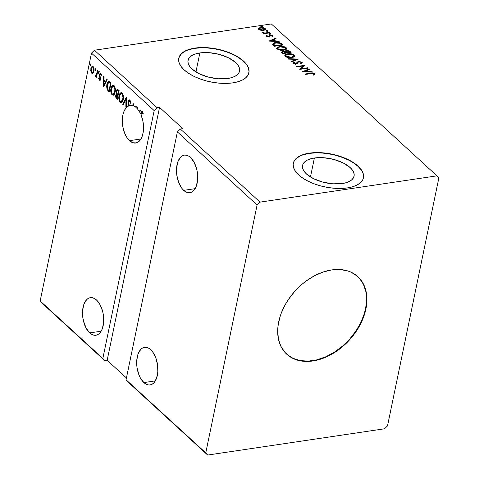 <?xml version="1.0" encoding="UTF-8"?>
<svg xmlns="http://www.w3.org/2000/svg" width="479" height="479" viewBox="0 0 479 479"><rect width="100%" height="100%" fill="white"/><g stroke="black" fill="none" stroke-linecap="round" stroke-linejoin="round"><path stroke-width="0.72" d="M183.697 190.361A18.998 10.358 81.6 0 1 176.488 169.889A18.998 10.358 81.6 0 1 184.313 155.124A18.998 10.358 81.6 0 1 190.504 157.477L188.481 155.992L186.397 155.196L184.343 155.124L182.397 155.771L180.631 157.112L177.901 161.662L176.571 168.075L176.847 175.38L178.685 182.463L181.798 188.241L183.697 190.361L185.726 191.845L187.804 192.636L189.858 192.714L191.81 192.067L193.576 190.726L196.306 186.175L197.635 179.763L197.36 172.458L196.624 168.818L194.097 162.261L190.504 157.477A18.998 10.358 81.6 0 1 197.719 177.948A18.998 10.358 81.6 0 1 189.894 192.708A18.998 10.358 81.6 0 1 183.697 190.361L195.139 188.66L183.697 190.361M143.892 382.589A18.998 10.358 81.6 0 1 136.677 362.118A18.998 10.358 81.6 0 1 144.502 347.353A18.998 10.358 81.6 0 1 150.699 349.706L148.67 348.221L146.592 347.425L144.538 347.347L142.586 347.994L140.82 349.341L138.09 353.891L136.76 360.304L137.036 367.609L138.874 374.692L140.299 377.805L143.892 382.589L145.915 384.068L147.999 384.865L150.053 384.942L151.999 384.296L153.765 382.955L156.495 378.404L157.825 371.991L157.549 364.687L155.717 357.603L152.597 351.82L150.699 349.706A18.998 10.358 81.6 0 1 157.908 370.171A18.998 10.358 81.6 0 1 150.083 384.936A18.998 10.358 81.6 0 1 143.892 382.589L155.328 380.889L143.892 382.589M89.723 332.899A18.998 10.358 81.6 0 1 82.508 312.434A18.998 10.358 81.6 0 1 90.333 297.669A18.998 10.358 81.6 0 1 96.53 300.022L94.501 298.537L92.423 297.74L90.369 297.663L88.417 298.309L86.651 299.656L83.921 304.201L82.592 310.62L82.867 317.924L84.705 325.001L86.13 328.121L89.723 332.899L91.746 334.384L93.83 335.18L95.884 335.258L97.83 334.611L99.596 333.264L101.117 331.276L102.326 328.72L103.656 322.301L103.38 314.996L102.644 311.362L100.123 304.806L96.53 300.022A18.998 10.358 81.6 0 1 103.739 320.487A18.998 10.358 81.6 0 1 95.914 335.252A18.998 10.358 81.6 0 1 89.723 332.899L101.159 331.205L89.723 332.899M136.006 107.5A18.998 10.358 81.6 0 1 136.335 107.793A18.998 10.358 -98.4 0 0 136.006 107.5L136.27 106.23L135.856 105.847L135.587 107.158L136.072 107.086A18.998 10.358 81.6 0 1 136.09 107.098A18.998 10.358 -98.4 0 0 136.072 107.086L136.252 106.206L136.072 107.086L135.587 107.158A18.998 10.358 -98.4 0 0 133.593 105.955A18.998 10.358 81.6 0 1 135.587 107.158L135.856 105.847L136.27 106.23L136.006 107.5M133.162 105.554A18.998 10.358 81.6 0 1 133.551 105.673A18.998 10.358 -98.4 0 0 133.162 105.554L133.384 104.482L133.162 105.554L129.21 105.661A18.998 10.358 81.6 0 1 130.144 105.44A18.998 10.358 81.6 0 1 132.677 105.625L133.162 105.554M128.749 103.674L129.228 105.763A18.998 10.358 81.6 0 1 129.695 105.59L129.21 105.661L128.701 101.698L129.073 101.009L129.737 101.045L130.276 103.296L130.707 103.159L130.641 102.099L130.108 100.356L129.102 99.961L128.354 101.051L128.156 102.799L128.743 105.835L129.228 105.763A18.998 10.358 81.6 0 1 129.695 105.59L129.21 105.661L128.665 101.847L129.737 101.045L130.276 103.296L130.707 103.159L129.893 100.105L129.318 99.883L128.252 101.452L128.743 105.835L126.312 107.577A18.998 10.358 81.6 0 1 128.743 105.835L129.228 105.763L129.049 105.063L128.564 105.135L129.049 105.063L128.749 103.703M126.797 107.506L126.312 107.577L126.342 97.117L122.774 104.38L123.223 104.793L125.935 99.291L125.857 107.212L126.773 107.535A18.998 10.358 81.6 0 1 126.797 107.506L126.312 107.577L126.342 97.117L122.774 104.38L123.223 104.793L125.935 99.291L125.857 107.212L126.288 107.607L124.336 110.547L122.995 114.457L122.361 119.061L122.474 124.037L123.337 129.025L124.875 133.677L126.989 137.653L129.528 140.676A18.998 10.358 81.6 0 1 122.474 124.037A18.998 10.358 81.6 0 1 126.288 107.607L126.773 107.535A18.998 10.358 -98.4 0 1 126.797 107.506M143.323 113.936L142.682 112.397L142.197 112.469C141.592 112.439 141.245 113.026 141.143 114.224L141.018 114.852A18.998 10.358 81.6 0 1 135.725 143.023A18.998 10.358 81.6 0 1 129.528 140.676L140.97 138.976L129.528 140.676L132.923 142.76L136.317 142.904L139.359 141.089L141.724 137.503L143.167 132.521L143.538 126.678L142.796 120.57L141.018 114.852L141.772 112.439L142.269 112.547L142.838 114.008L143.191 113.517L142.532 111.721L141.754 111.368L140.676 114.086A18.998 10.358 -98.4 0 0 139.7 112.164L140.646 110.242L140.191 109.823L139.341 111.553A18.998 10.358 -98.4 0 0 137.545 109.044L137.557 107.41L137.108 106.991L137.09 108.541A18.998 10.358 -98.4 0 0 136.335 107.793A18.998 10.358 81.6 0 1 137.09 108.541L137.551 108.47L137.09 108.541L137.108 106.991L137.557 107.41L137.545 109.044A18.998 10.358 81.6 0 1 139.341 111.553L139.826 111.481L140.503 110.11L139.826 111.481A18.998 10.358 81.6 0 1 139.946 111.673A18.998 10.358 -98.4 0 0 139.826 111.481L139.341 111.553L140.191 109.823L140.646 110.242L139.7 112.164A18.998 10.358 81.6 0 1 140.676 114.086L141.233 113.679L140.748 113.751L140.676 114.086L141.161 114.014A18.998 10.358 81.6 0 1 141.179 114.05A18.998 10.358 81.6 0 0 141.161 114.014L142.095 111.373M286.586 354.071A52.606 36.59 132.5 0 0 312.565 360.693L312.871 360.974A52.606 36.59 -47.5 0 1 286.741 354.215A52.606 36.59 -47.5 0 1 284.67 305.716A52.606 36.59 -47.5 0 1 331.731 269.922L340.06 269.533L347.706 270.904L351.179 272.24L357.262 276.144L361.998 281.556L365.214 288.274L366.782 296.034L366.633 304.536L365.92 308.967L363.244 317.972L358.993 326.882L356.328 331.193L350.041 339.324L342.683 346.533L334.552 352.544L325.942 357.136L321.565 358.837L312.871 360.974L304.542 361.364L300.614 360.897L293.423 358.651L290.226 356.903L284.789 352.221L280.796 346.125L278.395 338.857L277.682 330.684L277.97 326.355L279.814 317.433L281.359 312.919L285.61 304.009L288.274 299.698L294.567 291.573L301.92 284.364L305.907 281.191L314.32 275.862L323.038 272.06L331.731 269.922A52.606 36.59 -47.5 0 1 357.861 276.676A52.606 36.59 -47.5 0 1 359.933 325.181A52.606 36.59 -47.5 0 1 312.871 360.974L312.565 360.693A52.606 36.59 132.5 0 0 359.555 325.025A52.606 36.59 132.5 0 0 357.705 276.533M314.392 158.004L310.464 176.973L314.392 158.004L323.798 157.735L333.893 159.453L343.138 162.896L350.131 167.542L352.424 170.093L353.801 172.679L354.191 175.182L353.592 177.523L352.017 179.601L349.532 181.343L346.233 182.679L342.245 183.559A26.303 12.31 -168.3 0 1 314.805 179.284A26.303 12.31 -168.3 0 1 302.56 165.447A26.303 12.31 -168.3 0 1 314.392 158.004A26.303 12.31 -168.3 0 1 341.832 162.279A26.303 12.31 -168.3 0 1 354.077 176.116A26.303 12.31 -168.3 0 1 342.245 183.559L332.839 183.822L322.744 182.104L313.5 178.661L306.512 174.021L304.213 171.464L302.842 168.883L302.447 166.375L303.045 164.04L304.62 161.956L307.105 160.214L310.404 158.884L314.392 158.004M199.863 52.953L195.935 71.928L199.863 52.953L209.269 52.69L219.364 54.408L228.609 57.851L235.602 62.492L237.895 65.048L239.272 67.629L239.662 70.138L239.063 72.473L237.488 74.556L235.003 76.299L231.704 77.628L227.717 78.508A26.303 12.31 -168.3 0 1 200.276 74.233A26.303 12.31 -168.3 0 1 188.031 60.396A26.303 12.31 -168.3 0 1 199.863 52.953A26.303 12.31 -168.3 0 1 227.303 57.229A26.303 12.31 -168.3 0 1 239.548 71.066A26.303 12.31 -168.3 0 1 227.717 78.508L218.31 78.778L208.215 77.059L198.971 73.616L191.977 68.97L189.684 66.419L188.307 63.833L187.918 61.33L188.516 58.989L190.091 56.911L192.576 55.169L195.875 53.834L199.863 52.953M248.87 72.88A35.805 16.753 11.7 0 0 232.081 54.109A35.805 16.753 11.7 0 0 194.833 48.343L194.881 48.092A35.805 16.753 -168.3 0 1 232.237 53.905A35.805 16.753 -168.3 0 1 248.9 72.742A35.805 16.753 -168.3 0 1 232.8 82.867L238.231 81.675L242.715 79.855L246.098 77.49L248.242 74.658L249.056 71.473L248.523 68.06L246.655 64.545L243.53 61.072L239.261 57.761L234.015 54.75L227.992 52.151L221.424 50.067L214.568 48.571L207.688 47.726L201.036 47.565L194.881 48.092L189.456 49.283L184.966 51.097L181.583 53.468L179.445 56.3L178.625 59.486L179.158 62.899L181.026 66.413L184.158 69.886L188.427 73.197L193.672 76.209L199.695 78.807L206.257 80.891L213.113 82.388L219.999 83.232L226.645 83.394L232.8 82.867A35.805 16.753 -168.3 0 1 195.444 77.053A35.805 16.753 -168.3 0 1 178.781 58.216A35.805 16.753 -168.3 0 1 194.881 48.092L194.833 48.343A35.805 16.753 11.7 0 0 178.757 58.354M363.399 177.925A35.805 16.753 11.7 0 0 346.61 159.16A35.805 16.753 11.7 0 0 309.362 153.388L309.41 153.136A35.805 16.753 -168.3 0 1 346.766 158.95A35.805 16.753 -168.3 0 1 363.429 177.787A35.805 16.753 -168.3 0 1 347.329 187.918L352.76 186.72L357.25 184.906L360.627 182.535L362.771 179.709L363.585 176.523L363.052 173.111L361.184 169.596L358.058 166.117L353.789 162.812L348.544 159.8L342.521 157.202L335.959 155.112L329.097 153.621L322.217 152.771L315.565 152.609L309.41 153.136L303.985 154.334L299.495 156.148L296.118 158.519L293.974 161.351L293.154 164.531L293.693 167.943L295.555 171.458L298.686 174.937L302.956 178.242L308.201 181.254L314.224 183.852L320.786 185.942L327.642 187.439L334.528 188.283L341.174 188.445L347.329 187.918A35.805 16.753 -168.3 0 1 309.973 182.104A35.805 16.753 -168.3 0 1 293.31 163.267A35.805 16.753 -168.3 0 1 309.41 153.136L309.362 153.388A35.805 16.753 11.7 0 0 293.286 163.405M257.091 205.006L205.76 452.883L126.055 379.775L177.386 131.899L257.091 205.006L177.386 131.899L180.332 129.013L260.043 202.12L257.091 205.006L205.76 452.883L207.658 455.05L127.953 381.943L126.055 379.775L205.76 452.883L207.658 455.05L384.565 428.777L387.511 425.885L438.842 178.014L436.944 175.847L260.043 202.12L180.332 129.013L182.756 128.653L159.543 107.356L157.118 107.715L94.435 50.223L271.342 23.95L436.944 175.847L271.342 23.95L94.435 50.223L157.118 107.715L154.172 110.607L102.841 358.478L40.158 300.986L91.489 53.115L154.172 110.607L91.489 53.115L94.435 50.223L91.489 53.115L40.158 300.986L102.841 358.478L104.739 360.651L107.164 360.286L126.432 377.961L107.164 360.286L104.739 360.651L42.056 303.153L104.739 360.651L102.841 358.478L154.172 110.607L157.118 107.715L159.543 107.356L107.164 360.286L159.543 107.356L182.756 128.653L180.332 129.013L177.386 131.899L126.055 379.775L127.953 381.943L207.658 455.05L384.565 428.777L387.511 425.885L438.842 178.014L436.944 175.847L260.043 202.12L257.091 205.006M119.121 90.495L117.223 89.226L116.235 90.842L116.625 93.89L115.864 94.8L115.637 96.704L116.026 98.063L117.283 99.345L119.121 90.495L117.319 89.208L116.235 90.842L116.625 93.89L115.726 95.309L116.517 98.644L117.283 99.345L119.121 90.495M109.805 81.951L108.691 81.364L107.727 82.029L106.601 86.178L107.116 89.555L109.23 91.956L111.062 83.107L108.595 81.37L106.835 84.364L107.188 89.705L109.23 91.956L111.062 83.107L109.805 81.951M93.058 73.149L94.034 70.629L93.704 67.419L92.363 66.186L91.208 67.359L90.735 70.401L91.393 72.808L92.064 73.425L92.752 73.383L93.938 71.227C94.327 69.401 94.052 67.82 93.1 66.491L92.327 66.192L90.884 68.425L90.812 71.096L91.711 73.191L92.471 73.485L93.058 73.149M95.884 76.478L96.722 75.999L96.524 76.951L96.722 75.999L96.237 76.071L96.04 77.023L96.524 76.951L96.04 77.023L96.459 77.406L97.8 70.94L97.381 70.557L96.333 75.083L95.926 75.73L95.363 75.454L95.022 75.963L95.56 76.598L96.237 76.071L96.04 77.023L96.459 77.406L97.8 70.94L97.381 70.557L96.405 74.892L95.022 75.963L95.638 76.598M99.991 79.316L100.53 78.778L99.458 79.352L99.069 78.179L98.71 78.514L99.111 78.454L98.71 78.514L99.416 80.244L99.949 80.238L100.398 79.49L99.985 74.778L100.548 74.299L101.099 75.586L101.458 75.203L101.033 73.85L100.368 73.365L99.83 73.754L99.446 75.149L100.009 78.993L99.554 79.412L99.069 78.179L98.71 78.514L99.321 80.173L99.806 80.101L99.369 79.239M133.593 105.955L133.15 103.362L132.677 105.625L133.15 103.362L133.593 105.955M103.602 86.801L107.176 79.538L106.721 79.125L105.578 81.448L104.057 80.053L104.087 76.706L103.632 76.287L103.602 86.801L107.176 79.538L106.721 79.125L105.578 81.448L104.057 80.053L104.087 76.706L103.632 76.287L103.602 86.801M98.991 72.772L98.931 71.922L98.482 71.73L98.351 72.988L98.65 73.263L98.991 72.772L98.794 71.718L98.297 72.137L98.488 73.191L98.991 72.772L98.488 73.191M90.585 65.066L90.525 64.216L90.076 64.018L89.95 65.276L90.25 65.551L90.585 65.066L90.393 64.012L89.89 64.431L90.088 65.485L90.585 65.066L90.088 65.485M95.794 69.844L95.734 68.994L95.285 68.796L95.159 70.054L95.459 70.329L95.794 69.844L95.602 68.784L95.099 69.204L95.291 70.263L95.794 69.844L95.291 70.263M115.152 92.082L115.361 89.501L114.846 86.837L114.02 85.549L113.008 85.16L111.852 86.034L111.068 87.908L111.014 92.728L111.888 94.632L113.14 95.243L114.253 94.405L115.152 92.082C115.696 89.579 115.319 87.4 114.02 85.549L113.014 85.16L110.978 88.298C110.421 90.83 110.805 93.022 112.128 94.884L113.128 95.249L115.152 92.082M123.211 99.47L123.414 96.89L122.905 94.225L122.073 92.938L121.061 92.549L119.906 93.423L119.127 95.297L119.073 100.117L119.942 102.021L121.193 102.632L122.307 101.793L123.211 99.47C123.75 96.968 123.372 94.788 122.073 92.938L121.067 92.549L119.037 95.686C118.481 98.219 118.858 100.41 120.181 102.272L121.181 102.638L123.211 99.47M267.3 31.213L267.737 30.937L267.438 30.662L266.222 30.722L267.037 31.231L267.659 30.788L266.605 30.572L266.246 30.997L267.3 31.213L267.659 30.788M270.491 34.141L270.934 33.865L270.635 33.59L269.42 33.656L270.228 34.159L270.851 33.716L269.797 33.506L269.438 33.925L270.491 34.141L270.851 33.716M268.929 41.11L279.149 41.439L278.694 41.026L275.419 40.919L273.898 39.523L276.06 38.607L275.605 38.194L268.929 41.11L279.149 41.439L278.694 41.026L275.419 40.919L273.898 39.523L276.06 38.607L275.605 38.194L268.929 41.11M283.831 50.217L285.783 49.636L286.658 48.553L286.161 47.649L284.807 46.864L280.413 46.313L277.197 47.301L276.79 48.265L277.551 49.217L281.754 50.331L283.831 50.217L286.64 48.684L286.161 47.649C284.203 46.433 282.023 46.02 279.622 46.403L276.784 47.93L277.281 49.002C279.257 50.199 281.442 50.606 283.831 50.217M302.405 71.814L312.619 72.143L312.164 71.73L308.889 71.622L307.368 70.227L309.53 69.311L309.081 68.898L302.333 71.748L312.619 72.143L312.164 71.73L308.889 71.622L307.368 70.227L309.53 69.311L309.081 68.898L302.405 71.814M292.897 63.246L293.483 62.33L293.094 63.503L296.04 64.096L297.118 63.707L298.309 62.132L299.004 61.881L301.195 62.36L300.632 63.348L301.399 63.599L302.297 62.803L302.039 62.204L299.016 61.45L297.357 61.965L296.363 63.396L295.585 63.719L294.112 63.485L293.825 63.132L294.328 62.551L293.483 62.33L292.873 63.162L293.358 63.695L295.298 64.15L296.657 63.952L298.189 62.222L299.273 61.851L301.267 62.438L300.632 63.348L301.86 63.33L302.309 62.731L302.039 62.204L302.177 63.048M291.891 57.606L293.843 57.025L294.711 55.941L294.22 55.037L292.861 54.259L288.472 53.702L285.25 54.69L284.843 55.654L285.61 56.606L289.813 57.72L291.891 57.606L294.699 56.073L294.22 55.037C292.256 53.822 290.076 53.409 287.681 53.792L284.837 55.325L285.334 56.39C287.316 57.588 289.502 57.995 291.891 57.606M262.091 26.435L262.534 26.159L262.235 25.884L261.013 25.944L261.827 26.453L262.45 26.01L261.396 25.794L261.037 26.219L262.091 26.435L262.45 26.01M291.094 52.397L289.28 50.936L287.262 50.529L285.52 50.804L285.011 51.696L282.7 51.498L281.377 52.223L282.61 53.66L291.094 52.397L290.011 51.403L286.322 50.588L285.011 51.696L282.7 51.498L281.383 52.187L282.61 53.66L291.094 52.397M298.381 59.085L288.095 58.689L288.55 59.109L296.303 59.36L291.184 61.522L291.639 61.941L298.381 59.085L288.095 58.689L288.55 59.109L296.303 59.36L291.184 61.522L291.639 61.941L298.381 59.085M313.506 73.682L314.416 74.161L314.523 73.658L310.56 73.191L310.464 73.646L310.56 73.191L304.836 74.041L305.249 74.425L312.619 73.443L313.721 73.856L313.703 74.646L314.565 74.742L314.799 74.233L314.356 73.521L312.374 73.006L304.836 74.041L305.249 74.425L310.895 73.586L313.655 73.79L313.703 74.646L314.565 74.742L314.787 74.299M307.829 67.749L301.519 68.689L305.123 65.264L296.639 66.527L297.058 66.904L303.381 65.97L299.764 69.389L308.242 68.132L307.829 67.749L307.734 68.21L307.829 67.749L301.519 68.689L305.123 65.264L296.639 66.527L297.058 66.904L303.381 65.97L299.764 69.389L308.242 68.132L307.829 67.749M281.778 43.852L279.766 42.745L276.742 42.451L273.772 43.026L272.725 44.116L274.557 46.271L283.035 45.008L281.778 43.852L281.67 44.361L282.472 45.092L281.67 44.361L281.778 43.852C280.023 42.577 277.952 42.146 275.569 42.565C273.766 42.769 272.826 43.338 272.749 44.29L274.557 46.271L283.035 45.008L281.778 43.852M266.354 36.428L269.012 36.871L270.803 35.362L272.066 35.65L272.048 36.32L272.862 36.452L273.102 36.039L272.605 35.368L271.204 34.973L269.515 35.183L268.324 36.536L267.198 36.374L267.204 35.703L266.432 35.56L266.354 36.428L268.773 36.913L269.593 36.649L270.623 35.38L272.737 36.051L272.844 35.542L270.174 35.003L269.354 35.272L268.324 36.536L267.084 36.29L267.204 35.703L266.432 35.56L266.354 36.428L266.432 35.56M269.773 32.841L269.354 32.458L264.588 33.027L262.211 32.488L264.067 33.243L263.157 33.38L263.576 33.764L269.773 32.841L269.354 32.458L265.079 33.027L262.217 32.41L264.067 33.243L263.157 33.38L263.576 33.764L269.773 32.841M258.391 28.938L258.642 28.267L258.738 29.447L262.252 30.452L264.504 30.129L265.534 29.153L264.192 27.92L262.001 27.495L259.881 27.674L258.642 28.267L258.474 29.129L260.893 30.327L263.492 30.369L265.522 29.267L265.156 28.495L260.438 27.566L258.385 28.68M42.056 303.153L40.158 300.986L42.056 303.153M363.537 176.775L362.998 173.362M361.13 169.847L358.005 166.369L353.736 163.064M348.49 160.052L342.467 157.453L335.905 155.364L329.049 153.873L322.163 153.029L315.517 152.867L309.362 153.388L303.931 154.585M299.441 156.399L296.064 158.771L293.92 161.603M249.008 71.724L248.469 68.311M246.601 64.803L243.476 61.324L239.207 58.013M233.962 55.001L227.938 52.403L221.376 50.319L214.52 48.822L207.635 47.978L200.988 47.816L194.833 48.343L189.403 49.535M184.912 51.355L181.535 53.72L179.391 56.552M84.783 325.678L85.184 325.522M87.004 329.199L86.693 329.241M260.929 26.728L261.037 26.219M261.396 25.794L261.289 26.303L262.342 26.519M262.247 26.447L261.175 26.327M281.424 52.445L282.592 52.001L282.7 51.498L282.658 51.995M284.927 52.091L285.011 51.696L284.927 52.091M284.981 51.319L285.011 51.696M284.903 52.199L286.322 50.588L286.268 51.091M288.783 51.295L289.903 51.912L290.011 51.403L289.903 51.912L290.525 52.48L288.699 51.265M286.442 51.067L284.969 51.636M282.855 51.971L281.359 52.51M285.879 51.798L286.113 51.163L287.442 50.942L289.807 52.145L289.711 52.6L289.807 52.145L286.652 52.612L285.825 51.498L285.771 52.301L285.879 51.798L286.334 52.924L285.879 51.798L286.741 50.972L289.807 52.145L286.652 52.612L286.556 53.073L286.442 52.421L286.502 53.079L285.771 52.301L285.867 51.768M282.634 52.75L282.353 52.313L282.682 51.983L284.191 51.882L285.568 52.546L285.688 53.199L285.783 52.744L283.065 53.145L282.359 52.265L282.526 53.259L283.131 51.876L285.783 52.744L283.065 53.145L282.969 53.606L282.634 52.75L282.915 53.612L282.245 52.816M287.574 54.301L284.837 55.558L287.232 54.355M287.58 54.271L287.681 53.792L287.58 54.271M294.609 56.45L294.112 55.54L292.729 54.75L294.112 55.54L294.22 55.037L294.603 56.33M284.837 55.558L284.718 55.977M293.639 56.408L291.951 57.624M286.867 57.235L285.909 56.564L285.777 55.75M286.185 56.241L285.831 55.39L288.095 54.175L293.364 55.175L293.735 55.995L291.466 57.229L291.376 57.672L291.466 57.229L286.185 56.241L286.083 56.75L285.819 55.516L286.155 54.887L288.735 54.103L292.268 54.552L293.747 55.899L293.034 56.767L290.831 57.3L288.142 57.109L286.185 56.241M285.831 55.39L286.083 56.75L286.699 57.157M292.22 57.552L293.735 55.995M291.531 61.839L296.196 59.863L296.303 59.36L296.196 59.863L291.531 61.839M296.279 59.468L297.399 59.504L296.279 59.468M301.195 62.36L301.069 63.491M292.867 62.989L293.094 63.503M294.226 63.06L293.861 63.887L294.328 62.551L293.483 62.33L293.376 62.839L293.867 62.965L292.909 63.228M295.483 64.228L296.429 63.33L295.501 64.144L295.585 63.719L293.831 63.06L293.938 63.947L293.801 63.42M293.968 63.378L293.861 63.887M296.758 62.731L296.327 63.833L296.758 62.731L296.657 63.234L298.495 62.001L298.597 61.498L296.758 62.731M300.986 62.21L301.932 62.713L302.039 62.204L298.597 61.498L298.567 61.995M302.201 63.138L300.776 62.15M298.698 61.977L297.255 62.474L296.423 63.689M296.387 63.749L295.759 64.168M301.243 63.174L300.854 63.665M314.565 74.742L314.523 73.658L314.679 74.568M313.811 74.059L313.601 75.149M314.691 74.742L313.242 73.616M303.213 71.838L308.973 69.401L309.081 68.898L309.081 69.503L303.213 71.838M307.267 70.73L307.368 70.227L307.267 70.73L308.668 72.018L307.267 70.73M308.811 72.018L308.889 71.622L308.811 72.018M312.086 72.125L312.164 71.73L312.086 72.125M304.416 71.479L306.68 70.521L307.841 71.587L307.763 71.988L307.841 71.587L304.416 71.479L304.333 71.874L304.416 71.479L306.68 70.521L307.841 71.587L304.416 71.479M300.099 69.341L303.381 65.97L300.099 69.341M303.369 66.018L304.698 65.821L303.369 66.018M301.423 69.144L301.519 68.689L301.423 69.144M276.772 48.187L279.179 46.966M279.526 46.882L279.622 46.403L279.526 46.882M286.55 49.062L286.059 48.151L284.67 47.361L286.059 48.151L286.161 47.649L286.544 48.942M279.52 46.912L277.539 47.493L276.664 48.589M285.586 49.02L283.891 50.235M278.814 49.846L277.856 49.175L277.718 48.361M278.131 48.852L277.778 48.002L280.041 46.786L285.31 47.786L285.676 48.607L283.412 49.84L283.323 50.283L283.412 49.84L278.131 48.852L278.024 49.361L277.76 48.128L278.095 47.499L280.676 46.714L283.921 47.056L285.682 48.361L284.981 49.373L282.778 49.912L280.089 49.72L278.131 48.852M277.778 48.002L278.024 49.361L278.64 49.768M284.161 50.163L285.676 48.607M275.174 43.116L272.749 44.29M272.647 44.792C272.725 43.846 273.659 43.272 275.461 43.074M275.473 43.038L275.569 42.565L275.473 43.038M279.88 43.314L281.67 44.361L279.664 43.248M273.772 44.373L274.677 43.266L277.634 42.853L279.97 43.355L281.748 44.757L275.006 45.756L274.91 46.218L275.006 45.756L273.748 44.044L273.671 44.876L273.772 44.373L273.671 44.876L274.629 46.014L274.736 45.505L273.772 44.373C273.766 43.583 274.503 43.11 275.982 42.948L279.97 43.355L281.748 44.757L281.652 45.212L281.748 44.757L274.736 45.505L274.856 46.224L273.695 44.948L273.82 44.23M269.737 41.134L275.503 38.697L275.605 38.194L275.611 38.799L269.737 41.134M273.79 40.026L273.898 39.523L273.79 40.026L275.191 41.314L273.79 40.026M275.335 41.32L275.419 40.919L275.335 41.32M278.61 41.422L278.694 41.026L278.61 41.422M270.94 40.775L273.204 39.817L274.371 40.883L274.287 41.284L274.371 40.883L270.94 40.775L270.857 41.17L270.94 40.775L273.204 39.817L274.371 40.883L270.94 40.775M266.198 36.218L266.953 36.182L266.168 36.254M267.084 36.29L267.204 35.703M267.037 36.272L266.881 36.632M267.102 36.212L266.983 36.799M268.234 36.961L268.324 36.536L268.234 36.961M268.216 37.045L268.976 36.045M268.923 36.296L269.024 35.787L268.785 36.362M268.881 36.518L269.354 35.272L269.246 35.775L270.066 35.512L270.174 35.003L270.246 35.488M272.048 36.32L272.126 35.697L272.048 36.32L273.09 36.111L272.988 36.62M272.862 36.452L272.844 35.542L272.958 36.356M271.94 36.829L272.024 36.206M269.922 36.135L270.126 35.56M272.994 36.542L271.994 35.656M270.39 35.476L268.941 36.224M269.336 34.434L269.438 33.925M269.797 33.506L269.695 34.009L270.749 34.225M270.653 34.153L269.575 34.033M263.971 33.704L264.067 33.243L263.971 33.704M262.983 33.093L263.079 32.494L263.049 33.189M263.067 33.081L263.151 32.68L263.067 33.081M264.019 33.5L264.977 33.53L265.079 33.027L265.228 33.518M267.174 33.231L267.27 32.77L267.174 33.231M269.258 32.919L269.354 32.458L269.258 32.919M265.264 33.512L263.977 33.494M266.138 31.506L266.246 30.997M266.605 30.572L266.498 31.081L267.551 31.297M267.456 31.225L266.378 31.105M258.642 28.267L258.534 28.77L260.337 28.075L258.337 29.027M260.337 28.051L260.438 27.566L260.337 28.051M259.546 29.961L259.504 29.333C259.073 28.59 259.528 28.129 260.863 27.95L263.193 28.045L265.049 28.997L265.156 28.495L265.408 29.518M265.414 29.53L264.085 28.429M264.3 30.021L263.372 30.416M264.252 28.489L264.653 29.099L264.402 29.512L263.085 29.985L262.989 30.428L263.085 29.985L259.828 29.566L259.355 28.62L260.863 27.95L264.396 28.608L264.642 29.165L263.085 29.985L259.504 29.333L259.265 28.812L259.396 29.842L259.157 29.345M263.636 30.345L264.642 29.165M259.504 29.333L259.51 29.932M142.197 112.469L142.928 112.781L142.443 112.852L142.838 114.008L143.191 113.517L142.383 111.559L141.85 111.344M142.383 111.559C141.455 111.26 140.91 111.99 140.748 113.751L141.233 113.679L142.239 111.296M142.461 112.296L143.233 113.637M104.027 85.939L104.039 84.627L104.027 85.939M104.069 81.119L104.081 80.077L104.069 81.119M106.063 81.376L105.578 81.448L106.063 81.376L107.033 79.406L106.063 81.376M104.5 84.561L105.697 82.125L104.53 81.053L104.045 81.125L104.53 81.053L105.697 82.125L105.212 82.196L105.697 82.125L104.5 84.561L104.015 84.633L104.045 81.125L105.212 82.196L104.015 84.633L104.5 84.561M99.943 79.28L99.458 79.352M100.548 78.101L100.273 77.053L99.788 77.125L100.063 78.173L100.542 78.101L100.063 78.173L100.045 78.849L100.536 78.736M99.937 74.981L100.003 74.532L99.518 74.604L99.446 75.73L99.913 75.664L99.446 75.73L99.788 77.125L100.273 77.053L99.931 75.658M101.338 74.568L100.668 74.383L101.099 75.586L101.458 75.203L100.327 73.365M100.782 73.544L99.518 74.604L100.003 74.532L100.578 73.401M99.285 78.909L99.997 80.227L99.321 80.173L100.47 79.203L99.913 75.664L99.943 74.952L101.153 74.305L100.668 74.383M100.806 74.233L101.153 74.305L100.428 74.88M99.321 80.173L100.225 80.262M101.153 74.305L101.44 74.838M100.656 73.353L99.931 75.077M99.955 75.838L100.53 77.963M100.554 78.616L100.135 79.352M98.973 73.119L98.776 72.066L98.297 72.137L99.279 71.646M98.794 71.718L98.297 72.137M98.967 71.658L98.937 73.077M95.291 76.472L95.776 76.4L95.507 75.892L95.022 75.963L95.578 75.784L95.914 76.49M96.075 75.712L95.525 75.742M96.01 75.67L96.89 74.82L96.405 74.892L96.89 74.82L97.417 72.658L96.932 72.73L97.417 72.658L97.776 70.916L96.411 75.658M90.573 65.413L90.375 64.36L89.89 64.431L90.878 63.941M90.393 64.012L89.89 64.431M90.561 63.947L90.531 65.372M92.716 73.407L91.711 73.191L92.196 73.119L91.297 71.024M91.267 71.024L90.812 71.096L91.267 71.024M92.848 66.114L91.92 66.85L91.255 69.03L91.369 68.353L90.884 68.425L91.369 68.353L92.573 66.198M91.351 71.335L92.028 72.946L92.902 73.419M92.878 72.521L91.878 72.395L91.435 71.67L91.184 69.718L91.537 68L92.387 67.084L92.932 67.288L93.525 70.838C93.255 72.227 92.704 72.748 91.878 72.395L91.297 68.802C91.561 67.413 92.112 66.91 92.932 67.288L93.417 67.216L92.872 67.012L93.549 67.353L94.004 68.389M93.896 68L93.549 67.353M94.046 70.545L93.597 71.91L92.758 72.521M92.363 72.323C93.189 72.676 93.74 72.155 94.004 70.766L93.525 70.838L94.046 70.569M93.417 67.216L92.932 67.288L93.603 68.952L93.417 71.257L92.687 72.467L91.878 72.395M95.776 70.191L95.584 69.132L95.099 69.204L96.081 68.713M95.602 68.784L95.099 69.204M95.77 68.725L95.74 70.15M109.32 91.525L108.41 91.208L108.895 91.136L107.673 89.633L107.188 89.705L107.673 89.633L107.122 87.585L107.733 89.753L109.32 91.525M107.158 85.286L107.32 84.292L106.835 84.364L107.32 84.292L108.835 81.376L107.745 82.837L107.122 85.567M109.038 82.364L110.942 83.562L109.487 90.597L110.942 83.562L110.457 83.633L109.002 90.669L109.487 90.597L109.002 90.669L107.577 89.07L107.254 84.747L108.847 82.424L109.332 82.352L108.871 82.43M109.11 82.346L108.625 82.418L110.008 83.22L110.493 83.148L109.332 82.352L108.847 82.424L110.457 83.633L110.942 83.562L110.008 83.22L110.457 83.633L109.002 90.669L107.577 89.07L107.062 86.897L107.607 83.532L108.847 82.424M113.367 95.183L112.128 94.884L112.613 94.812L111.35 91.89M113.487 85.088L112.104 86.334L111.314 89.142L111.463 88.226L110.978 88.298L111.463 88.226L113.248 85.154M111.332 91.746L112.146 94.261L113.475 95.183M113.511 86.088L114.523 86.597L115.223 88.244L114.331 86.4L113.008 86.16L113.846 86.471C114.876 87.962 115.176 89.705 114.738 91.699L115.223 91.627L114.619 93.315L113.391 94.177M113.092 94.243L113.577 94.171L115.223 91.627L114.738 91.699L113.649 93.98L112.296 93.962C111.254 92.447 110.954 90.693 111.397 88.681L113.008 86.16L113.846 86.471L114.84 88.914L114.738 91.699L113.092 94.243L112.2 93.866L111.523 92.567L111.469 88.37L112.296 86.585L113.026 86.16M116.122 96.632L116.511 97.991L117.373 98.913L116.517 98.644L117.002 98.572L116.146 96.86M116.128 95.758L116.211 95.231L115.726 95.309L116.211 95.231L117.11 93.818L116.625 93.89L117.11 93.818L116.762 92.95M116.642 91.285L116.72 90.77L116.235 90.842L116.72 90.77L117.559 89.22M117.708 89.154L116.984 89.932L116.625 91.519M116.69 92.645L117.11 93.818L116.349 94.728L116.104 96.147M116.313 97.584L116.511 97.991M117.678 90.178L119.002 90.95L118.319 94.237L117.834 94.309L116.978 93.405L116.654 91.226L117.331 90.208L118.523 90.513L117.331 90.208M117.121 94.656L118.127 95.147L117.541 97.985L117.056 98.057L116.146 95.674L116.774 94.674L117.918 94.95L116.774 94.674M117.433 95.022L118.127 95.147L117.433 95.022L117.056 98.057L117.541 97.985L118.127 95.147L117.642 95.219L117.056 98.057L116.259 97.177L116.104 95.938L116.637 94.728L117.433 95.022M118.038 90.585L119.002 90.95L118.038 90.585L118.517 91.022L117.834 94.309L118.319 94.237L119.002 90.95L118.517 91.022L117.834 94.309L116.858 93.177L116.589 91.764L117.193 90.25L118.038 90.585M121.427 102.572L120.181 102.272L120.666 102.201L119.409 99.279M121.546 92.477L120.163 93.722L119.367 96.53L119.516 95.614L119.037 95.686L119.516 95.614L121.301 92.543M119.385 99.135L120.205 101.65L121.528 102.578M121.57 93.477L122.576 93.986L123.277 95.632L122.385 93.788L121.067 93.555L121.9 93.86C122.935 95.351 123.229 97.093 122.792 99.087L123.277 99.015L122.534 100.925L121.241 101.53M121.169 101.632L120.349 101.35L119.696 100.291L119.283 97.429L119.804 94.884L120.516 93.812L121.492 93.597L122.558 94.896L122.965 97.746L122.438 100.279L121.169 101.632L121.636 101.56L123.277 99.015L122.792 99.087L121.151 101.632L120.349 101.35C119.313 99.836 119.014 98.081 119.451 96.075L121.067 93.555M126.318 107.146L125.857 107.212L126.318 107.146M126.39 99.219L125.935 99.291L126.39 99.219M123.402 104.44L122.774 104.38L123.259 104.308L126.402 97.908L123.402 104.44M130.587 101.722L130.222 100.973L129.737 101.045M128.665 101.865L128.737 101.38L128.252 101.452L128.737 101.38L129.558 99.907M129.695 105.59L129.605 105.2M129.707 100.847L130.3 101.057L130.647 102.003M129.587 99.889L128.641 102.261M104.045 81.125L105.212 82.196L104.015 84.633L104.045 81.125M92.872 67.012L92.387 67.084L92.932 67.288M287.035 354.466L293.112 358.37L300.309 360.609L308.332 361.106L316.882 359.837L325.63 356.849L334.24 352.263L342.377 346.245L349.73 339.036L356.017 330.911L360.998 322.181L364.477 313.176L366.327 304.255L366.615 299.926L365.902 291.753L363.501 284.484L359.501 278.389M286.43 353.933L286.741 354.215M260.953 26.046L260.851 26.549M281.383 52.187L281.281 52.69M284.837 55.325L284.736 55.827M294.699 56.073L294.591 56.582M313.787 74.365L313.679 74.868M276.784 47.93L276.682 48.439M286.64 48.684L286.538 49.193M266.989 36.021L266.881 36.53M268.988 35.979L268.887 36.482M272.252 36.021L272.15 36.524M269.958 35.895L269.857 36.398M269.36 33.752L269.252 34.26M266.162 30.824L266.061 31.327M357.55 276.395L357.861 276.676"/></g></svg>
